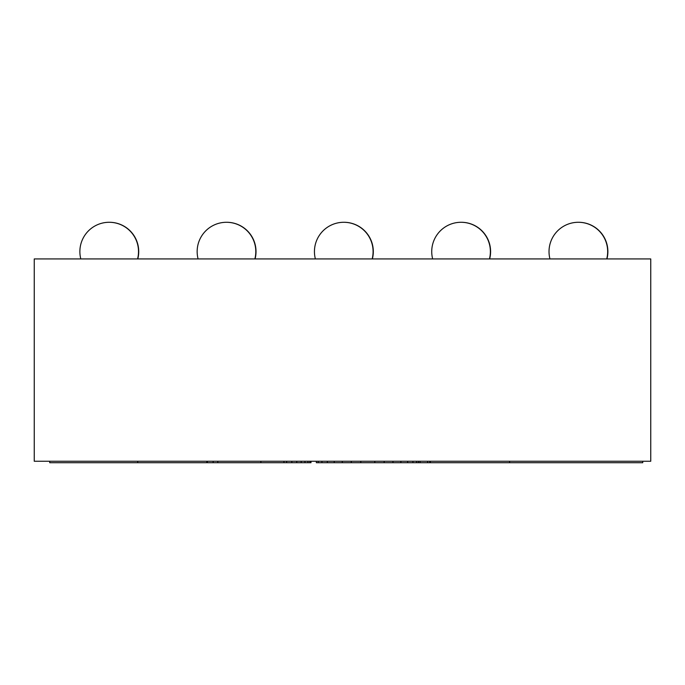 <?xml version="1.0" encoding="UTF-8"?>
<svg xmlns="http://www.w3.org/2000/svg" width="685" height="685" viewBox="0 0 685 685"><rect width="100%" height="100%" fill="white"/><g stroke="black" fill="none" stroke-linecap="round" stroke-linejoin="round"><path stroke-width="1.03" d="M642.744 461.253L642.744 462.717L316.333 462.717L316.333 461.253M509.597 461.253L509.597 462.717M430.343 461.253L430.343 462.717M418.441 461.253L418.441 462.717L418.441 461.253M416.574 461.253L416.574 462.717M412.927 461.253L412.927 462.717M407.635 461.253L407.635 462.717M400.888 461.253L400.888 462.717M392.967 461.253L392.967 462.717M384.157 461.253L384.157 462.717M374.806 461.253L374.806 462.717M360.789 461.253L360.789 462.717M351.259 461.253L351.259 462.717M342.286 461.253L342.286 462.717M334.212 461.253L334.212 462.717M327.344 461.253L327.344 462.717M321.95 461.253L321.95 462.717M318.225 461.253L318.225 462.717M217.787 461.253L217.787 462.717L310.999 462.717L310.999 461.253M286.63 461.253L286.63 462.717M291.853 461.253L291.853 462.717M296.768 461.253L296.768 462.717M301.195 461.253L301.195 462.717M304.962 461.253L304.962 462.717M307.925 461.253L307.925 462.717M309.962 461.253L309.962 462.717M206.81 461.253L206.81 462.717L49.74 462.717L49.74 461.253M217.787 462.717L207.367 462.717L207.367 461.253M429.889 461.253L429.889 462.717M427.62 461.253L427.62 462.717M606.953 258.93A29.318 29.318 0 0 0 578.56 222.282A29.318 29.318 -90 0 0 578.448 222.282M606.739 258.93A29.318 29.318 0 0 0 578.346 222.282A29.318 29.318 -90 0 0 549.952 258.93M489.664 258.93A29.318 29.318 0 0 0 461.27 222.282A29.318 29.318 -90 0 0 461.159 222.282M489.45 258.93A29.318 29.318 0 0 0 461.056 222.282A29.318 29.318 -90 0 0 432.663 258.93M255.085 258.93A29.318 29.318 0 0 0 226.692 222.282A29.318 29.318 -90 0 0 226.581 222.282M254.871 258.93A29.318 29.318 0 0 0 226.478 222.282A29.318 29.318 -90 0 0 198.085 258.93M109.403 222.282A29.318 29.318 0 0 1 137.796 258.93A29.318 29.318 0 0 0 109.403 222.282L109.403 222.282A29.318 29.318 -90 0 0 109.3 222.282A29.318 29.318 0 0 0 109.198 222.282A29.318 29.318 -90 0 0 80.804 258.93M137.711 461.253L137.711 462.717M372.16 258.93A29.318 29.318 0 0 0 343.767 222.282A29.318 29.318 -90 0 0 315.374 258.93M372.375 258.93A29.318 29.318 0 0 0 343.981 222.282A29.318 29.318 -90 0 0 343.879 222.282M34.25 258.93L34.25 461.253L650.75 461.253L650.75 258.93L34.25 258.93M260.891 461.253L260.891 462.717M283.967 461.253L283.967 462.717M213.129 461.253L213.129 462.717M420.051 461.253L420.051 462.717M137.582 258.93A29.318 29.318 0 0 0 109.189 222.282"/></g></svg>
